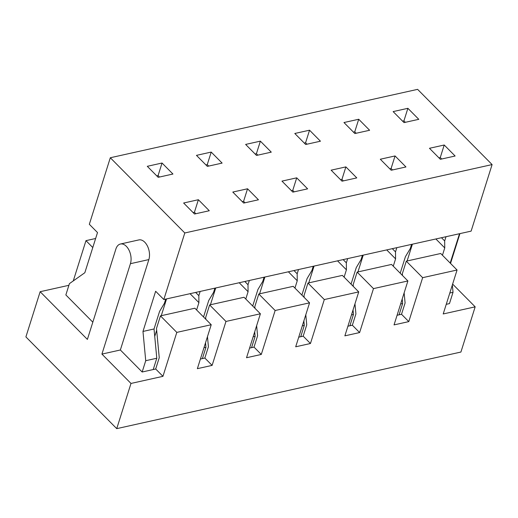<?xml version="1.0" encoding="UTF-8"?>
<svg xmlns="http://www.w3.org/2000/svg" width="518" height="518" viewBox="0 0 518 518"><rect width="100%" height="100%" fill="white"/><g stroke="black" fill="none" stroke-linecap="round" stroke-linejoin="round"><path stroke-width="0.78" d="M380.303 159.233L391.2 170.241L405.95 166.958L395.053 155.95L380.303 159.233M404.137 292.877L405.089 302.978L401.521 314.277L399.067 314.827L402.628 303.522L402.201 299.009M429.467 148.29L440.371 159.298L455.121 156.015L444.217 145.008L429.467 148.29M353.334 286.454L353.166 284.66L357.129 272.105L391.543 264.439L407.893 280.957L373.478 288.617L357.129 272.105M406.293 261.156L440.714 253.496L457.064 270.014L422.643 277.674L406.293 261.156L402.337 273.718L402.505 275.511M407.109 260.981L412.399 244.192M396.84 247.656L395.506 251.884L395.584 258.87L386.713 249.909M395.506 251.884L392.314 248.666M411.59 244.373L410.256 248.601L405.419 256.682L400.213 273.2M422.643 277.674L408.793 321.613L401.521 314.277M408.793 321.613L394.043 324.896L407.893 280.957M397.079 315.268L399.067 314.827M184.796 232.97L492.1 164.582L417.612 89.355L110.308 157.75L184.796 232.97L163.817 299.521L471.121 231.125L492.1 164.582M402.628 303.522L400.641 303.969M176.806 332.388L160.457 315.876L156.494 328.431L159.246 357.692L155.685 368.991L162.95 376.333L176.806 332.388L211.221 324.728L197.364 368.674L212.115 365.391L225.971 321.445L209.622 304.934L244.043 297.274L260.392 313.785L246.536 357.731L261.286 354.448L254.021 347.105L249.572 348.096M205.834 319.282L205.665 317.489L209.622 304.934M212.115 365.391L204.85 358.048L208.411 346.749L207.465 336.648M347.669 258.599L346.335 262.827L346.419 269.813L344.107 277.136M346.419 269.813L337.542 260.852M308.773 282.867L314.063 266.077M450.187 263.066L459.524 233.702M452.337 284.997L453.023 292.307L449.462 303.606L446.244 304.325M459.932 233.612L450.537 263.416M395.584 258.87L393.279 266.194M358.728 291.899L324.307 299.559L307.957 283.048L342.379 275.388L358.728 291.899L344.871 335.845L359.621 332.562L352.357 325.22L355.918 313.921L354.966 303.82M359.621 332.562L373.478 288.617M351.469 314.912L353.457 314.465L349.896 325.77L347.908 326.21M353.036 309.952L353.457 314.465M362.419 255.316L361.085 259.544L356.255 267.625L351.049 284.142M352.357 325.22L349.896 325.77M453.023 292.307L449.805 293.026M357.938 271.924L363.228 255.134M345.882 166.893L356.785 177.901L342.035 181.183L331.131 170.176L345.882 166.893L341.925 179.448L343.35 180.892M452.628 284.078L475.168 306.844L460.916 352.046L116.738 428.645L130.989 383.443L101.923 354.092L130.426 263.688A12.633 7.621 -102.5 0 0 128.924 249.993A12.633 7.621 -102.5 0 0 120.416 244.023A12.633 7.621 -102.5 0 0 115.89 249.009L87.387 339.413L40.151 291.705L25.9 336.907L116.738 428.645M247.546 188.779L232.796 192.061L243.693 203.069L258.45 199.786L247.546 188.779L243.589 201.334L242.269 201.631M309.544 130.199L294.794 133.482L305.698 144.49L320.448 141.207L309.544 130.199L305.588 142.754L304.267 143.052M393.13 111.597L407.886 108.314L418.784 119.321L404.034 122.604L393.13 111.597M271.277 152.15L256.527 155.432L245.629 144.425L260.379 141.142L271.277 152.15M354.862 133.547L343.965 122.539L358.715 119.257L369.619 130.264L354.862 133.547M296.717 177.836L281.967 181.119L292.864 192.126L307.614 188.843L296.717 177.836L292.754 190.391L291.433 190.689M172.941 174.035L162.043 163.028L147.293 166.31L158.191 177.318L172.941 174.035M209.278 210.735L194.528 214.018L183.625 203.004L198.381 199.721L209.278 210.735M211.208 152.085L196.458 155.368L207.362 166.375L222.112 163.092L211.208 152.085L207.252 164.64L208.683 166.084M68.894 285.308L40.151 291.705M73.271 280.918L85.969 240.65L95.629 238.5M204.85 358.048L200.401 359.039M446.004 236.713L444.671 240.941L444.755 247.928L442.45 255.251M346.335 262.827L343.143 259.609M253.134 336.797L255.121 336.357L251.56 347.656M298.504 269.541L297.17 273.776L297.248 280.756L294.943 288.079M297.248 280.756L288.377 271.795M259.602 293.81L264.892 277.02M304.17 297.397L304.001 295.603L307.957 283.048M324.307 299.559L310.457 343.505L303.185 336.163L306.747 324.864L305.801 314.763M307.019 144.198L305.588 142.754M340.604 179.746L341.925 179.448M444.755 247.928L435.878 238.966M249.333 280.484L247.999 284.719L248.083 291.705L245.772 299.022M248.083 291.705L239.206 282.737M210.431 304.752L215.728 287.963M85.969 240.65L92.78 247.533M294.185 191.835L292.754 190.391M245.014 202.778L243.589 201.334M405.354 122.313L403.923 120.869L407.886 108.314M313.254 266.258L311.92 270.487L307.083 278.567L301.877 295.085M303.185 336.163L300.731 336.713L304.293 325.408L303.865 320.895M297.17 273.776L293.978 270.551M260.379 141.142L256.423 153.697L255.102 153.995M256.423 153.697L257.847 155.141M92.819 322.177L65.857 294.943L69.418 283.644L84.835 272.727L97.507 232.55L89.329 224.294L110.308 157.75M402.603 121.16L403.923 120.869M310.457 343.505L295.7 346.788L309.557 302.842L293.207 286.331L258.793 293.991L275.142 310.502L309.557 302.842M304.293 325.408L302.305 325.854M264.083 277.201L262.749 281.436L257.919 289.51L252.706 306.028M254.701 331.837L255.121 336.357M254.021 347.105L257.582 335.806L256.63 325.705M254.998 308.339L254.83 306.546L258.793 293.991M261.286 354.448L275.142 310.502M225.971 321.445L260.392 313.785M247.999 284.719L244.807 281.494M165.747 299.087L164.413 303.321L159.576 311.402L154.034 328.975L142.974 331.442L145.726 360.703L142.159 372.002L120.357 349.987L101.923 354.092M120.357 349.987L148.86 259.583A12.633 7.621 -102.5 0 0 147.358 245.888A12.633 7.621 -102.5 0 0 138.85 239.918L120.416 244.023M214.912 288.144L213.578 292.379L208.748 300.459L203.542 316.971M205.529 342.78L205.957 347.3L202.389 358.598M211.221 324.728L194.872 308.216L160.457 315.876M155.685 368.991L142.159 372.002M162.95 376.333L130.989 383.443M154.034 328.975L156.786 358.242L153.224 369.541M142.974 331.442L155.64 291.265L163.817 299.521M145.726 360.703L156.786 358.242M200.162 291.427L198.828 295.661L198.912 302.648L196.607 309.965M203.969 347.74L205.957 347.3M198.912 302.648L190.041 293.68M154.733 336.409L156.669 330.277M161.266 315.695L166.556 298.905M195.849 213.72L194.418 212.276L193.097 212.574M162.043 163.028L158.081 175.583L159.512 177.026M158.081 175.583L156.766 175.88M207.252 164.64L205.931 164.938M298.744 337.153L300.731 336.713M438.94 157.861L440.261 157.563L444.217 145.008M353.438 132.103L354.759 131.812L358.715 119.257M389.776 168.803L391.09 168.505L392.521 169.949M356.183 133.256L354.759 131.812M391.09 168.505L395.053 155.95M440.261 157.563L441.686 159.007M198.381 199.721L194.418 212.276M198.828 295.661L195.642 292.437M444.671 240.941L441.478 237.723M457.064 270.014L443.207 313.953L475.168 306.844M148.86 259.583L130.426 263.688"/></g></svg>
